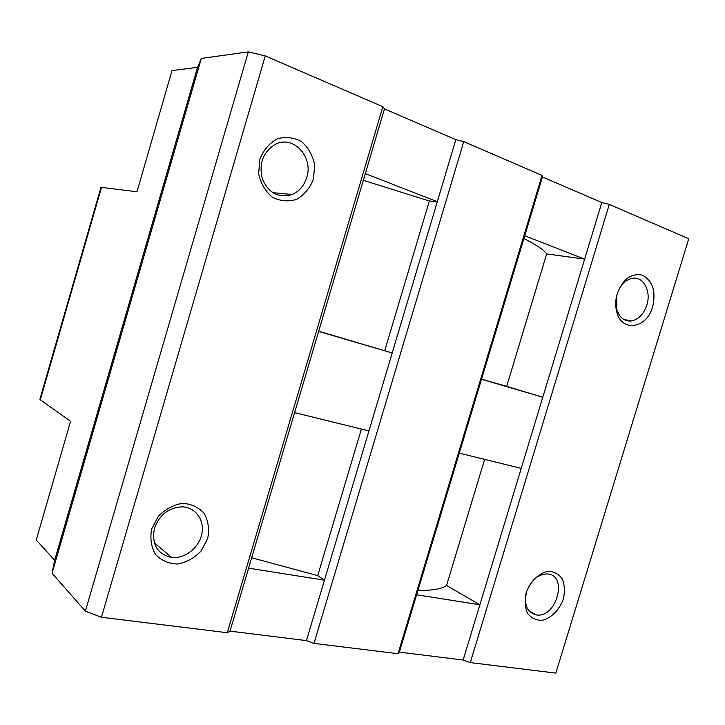 <?xml version="1.0" encoding="UTF-8"?>
<svg xmlns="http://www.w3.org/2000/svg" width="725" height="725" viewBox="0 0 725 725"><rect width="100%" height="100%" fill="white"/><g stroke="black" fill="none" stroke-linecap="round" stroke-linejoin="round"><path stroke-width="1.09" d="M40.31 399.801L39.911 399.285L100.947 187.403L101.509 187.367L40.31 399.801L70.588 421.307L36.25 540.053L54.665 560.235L52.046 573.267L85.387 611.166L101.437 617.256L227.278 632.726L229.979 631.131L306.421 640.61L313.988 643.383L398.025 653.714L399.357 652.128L463.13 660.031L470.298 662.596L555.821 673.117L688.75 238.733L609.281 204.423L601.795 202.538L542.436 176.963L542.028 175.405L398.025 653.714M166.46 89.8L156.672 123.631M101.509 187.367L136.971 191.772L172.033 70.533L197.553 67.38L201.323 58.435L248.303 51.883L265.25 55.934L382.854 106.693L227.278 632.726M542.028 175.405L463.746 141.611L455.808 139.653L384.458 108.913L382.854 106.693M43.926 513.518L53.451 480.566M652.654 306.766C656.152 291.142 652.654 280.584 642.151 275.092C630.542 273.026 622.086 279.732 616.794 295.193C615.398 300.957 615.371 306.448 616.712 311.687C621.533 332.657 646.818 328.706 652.654 306.766M526.187 592.724C530.22 581.477 538.92 573.022 548.118 571.318C554.045 571.499 558.767 574.028 562.274 578.912C564.648 584.867 565.011 591.573 563.343 599.049C559.419 610.015 550.991 618.416 541.865 620.355C535.92 620.364 531.117 617.972 527.456 613.16C524.936 607.188 524.51 600.373 526.187 592.724M609.281 204.423L470.298 662.596M265.25 55.934L101.437 617.256M248.303 51.883L85.387 611.166M201.323 58.435L52.046 573.267M197.553 67.38L54.665 560.235M542.436 176.963L416.63 594.772L479.877 604.777L446.555 585.492C442.051 588.872 432.499 590.558 417.899 590.54M229.979 631.131L318.638 331.397L392.189 352.993L324.447 580.181L317.713 575.623L361.385 429.055M459.269 453.143L521.221 468.386L463.13 660.031M484.626 459.387L446.555 585.492M318.638 331.397L365.318 173.619L437.311 201.686L429.345 200.979L363.334 180.326M384.458 108.913L365.318 173.619M455.808 139.653L392.189 352.993L384.721 350.737L429.345 200.979M463.746 141.611L313.988 643.383M248.602 568.173L324.447 580.181L306.421 640.61M416.63 594.772L399.357 652.128M524.728 235.77L584.64 259.124L546.659 253.922C544.267 250.188 536.681 245.041 523.903 238.489M601.795 202.538L521.221 468.386M318.692 331.216L384.721 350.737M481.527 379.238L542.789 397.228L506.675 386.371L546.659 253.922M481.554 379.166L506.675 386.371M294.613 412.625L368.952 430.922M251.675 557.77L317.713 575.623M313.408 179.292L314.695 165.173C312.81 155.63 308.487 147.818 301.727 141.747C293.951 137.442 285.804 136.463 277.285 138.81C269.365 143.206 263.556 149.993 259.867 159.174L258.644 173.692C260.728 183.425 265.268 191.246 272.247 197.137C280.14 201.178 288.251 201.922 296.57 199.366C304.237 194.898 309.847 188.21 313.408 179.292M151.679 528.969L158.394 516.245C165.363 509.131 173.384 504.827 182.455 503.331C191.3 503.848 198.559 507.219 204.233 513.454C208.311 520.967 209.462 529.313 207.685 538.503L201.197 550.909C194.499 557.933 186.669 562.301 177.725 564.032C168.862 563.805 161.467 560.624 155.531 554.489C151.19 546.949 149.903 538.439 151.679 528.969M154.461 528.244C159.563 514.641 168.798 507.509 182.156 506.847C195.578 507.183 204.794 520.206 201.786 534.026C199.003 547.855 184.757 559.066 171.662 557.452C157.207 554.09 151.471 544.348 154.461 528.244M646.8 305.18C651.521 291.069 643.175 275.663 631.919 278.355C624.624 280.285 619.576 286.003 616.794 295.501L616.73 309.249C619.422 317.704 624.379 321.601 631.593 320.948C638.653 319.381 643.728 314.124 646.8 305.18M526.567 591.808C530.999 580.118 537.932 574.164 547.366 573.928C568.382 574.916 556.592 618.507 536.337 614.918C527.002 612.362 523.749 604.659 526.567 591.808M306.729 177.534C313.744 156.999 293.235 134.678 275.292 144.32C262.948 152.078 258.644 163.669 262.396 179.111C268.785 193.231 278.681 198.369 292.093 194.527C299.253 191.4 304.128 185.736 306.729 177.534M154.362 542.971L171.662 557.452M616.73 309.249L616.712 311.687M631.593 320.948L623.717 319.426M529.023 610.867L536.337 614.918M292.093 194.527L272.663 192.632"/></g></svg>
